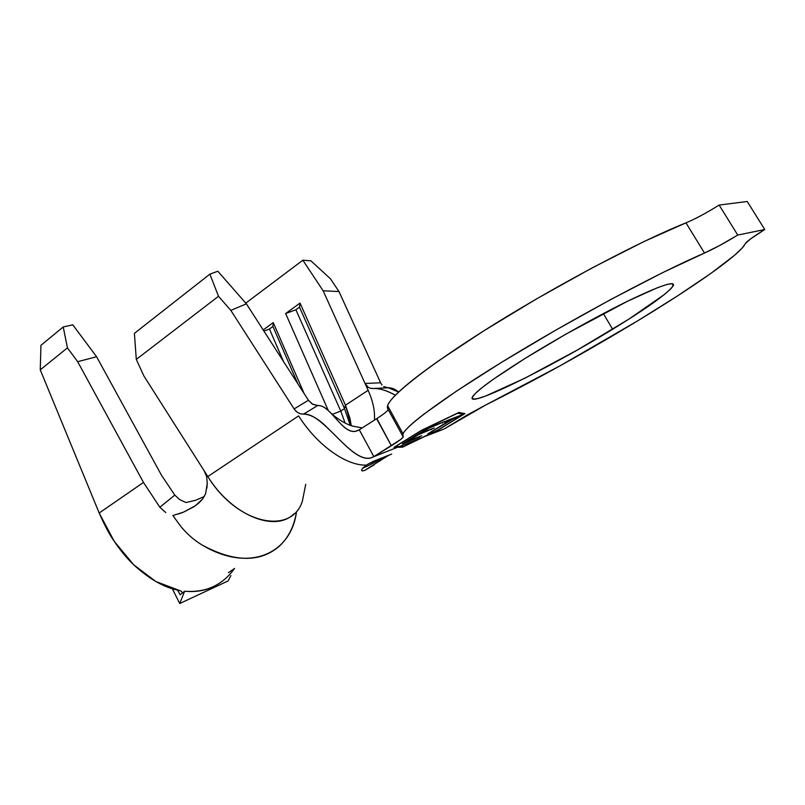 <?xml version="1.0" encoding="UTF-8"?>
<svg xmlns="http://www.w3.org/2000/svg" width="805" height="805" viewBox="0 0 805 805"><rect width="100%" height="100%" fill="white"/><g stroke="black" fill="none" stroke-linecap="round" stroke-linejoin="round"><path stroke-width="1.21" d="M362.663 468.188C368.469 465.823 375.734 462.06 384.448 456.868M389.268 455.067L385.605 457.18L385.263 456.566L385.605 457.18L364.816 470.382L362.21 470.985L361.495 470.05L362.904 467.926L367.412 464.475L373.228 461.396L391.673 454.09M612.625 329.265C549.573 368.036 466.276 409.091 472.344 397.137C475.413 391.512 493.022 378.581 525.182 358.356L493.234 379.326L482.336 387.406L475.302 393.474L472.243 397.378L473.088 399.069L477.617 398.606L485.475 396.1L524.81 378.229L577.296 350.034L628.775 319.203L664.809 294.197L670.988 288.683L673.533 285.081L672.165 283.632L666.741 284.507L657.283 287.788L627.548 301.231L566.116 334.025L525.182 358.356C557.452 338.271 599.433 314.896 629.711 300.164C660.774 285.342 675.294 280.543 673.262 285.765C667.768 293.352 647.552 307.852 612.625 329.265L603.348 313.578L612.625 329.265M637.369 321.024C585.034 352.64 534.58 380.574 485.999 404.845L467.202 415.008L444.742 428.652L485.999 404.845L560.27 365.701L637.369 321.024C692.612 287.546 739.04 255.326 744.927 244.307L741.747 248.483L734.613 255.225L710.936 273.368L677.458 295.948L637.369 321.024M399.421 446.534L395.436 446.594L421.599 430.423L457.612 413.076L463.6 414.283L438.393 429.739L422.212 437.538L399.391 446.534L395.436 446.594L421.599 430.423L457.683 413.207L463.6 414.283L438.393 429.739L412.985 441.955M402.329 443.897L419.053 437.326L421.689 435.716L408.125 441.019L418.167 434.831L434.267 427.968L420.854 433.171L428.985 428.149L445.205 421.287L428.642 427.646L402.329 443.897L419.053 437.326L421.689 435.716L408.125 441.019L418.167 434.831L434.267 427.968L420.854 433.171L428.985 428.149L445.205 421.287L428.642 427.646L402.329 443.897M450.84 419.737L427.777 433.905L453.708 418.63L459.776 416.296L462.422 414.666L447.298 420.482L444.612 422.132L450.84 419.737L450.559 419.224L450.84 419.737L427.777 433.905L453.708 418.63L459.776 416.296L462.422 414.666L447.298 420.482L444.612 422.132L450.84 419.737M294.117 408.92L230.814 310.378L294.117 408.92L308.446 400.276L246.39 303.827L230.814 310.378L218.507 296.28L209.874 274.153L217.833 271.245L246.39 303.827L308.446 400.276L312.763 404.321L317.713 405.519L303.576 414.112C299.792 414.253 296.643 412.522 294.117 408.92L308.446 400.276L312.29 404.05L317.713 405.519L303.576 414.112C324.224 412.472 353.828 468.44 373.832 456.616L359.282 429.8L376.619 418.721L391.371 445.739L373.832 456.616L400.598 439.53L402.832 437.568L403.043 433.815C406.706 424.929 448.747 394.178 514.858 354.23C580.818 314.353 660.593 271.909 704.496 253.042L685.981 222.854C641.595 240.494 562.021 282.344 496.796 322.714C431.41 363.166 390.445 395.356 387.597 405.68L388.091 409.021C386.551 407.602 387.356 404.824 390.495 400.709C393.655 396.573 399.31 391.109 407.461 384.317C415.652 377.495 426.207 369.555 439.107 360.479L483.523 331.016L536.563 298.886L592.269 267.834L644.01 241.53L686.091 222.814M368.398 387.447L365.037 383.472L368.137 390.314L345.456 405.217L344.53 408.598L345.456 405.217L300.024 303.062L299.49 307.158L344.53 408.598L349.752 423.893L344.53 408.598L340.757 411.063L344.53 408.598L299.49 307.158L295.898 309.764L340.757 411.063L345.103 423.078L340.757 411.063L332.344 414.364L340.757 411.063L295.898 309.764L299.49 307.158L300.024 303.062L285.644 313.558L295.898 309.764L285.644 313.558L328.279 410.53L285.644 313.558L300.024 303.062L345.456 405.217L349.984 418.459L351.252 425.714L345.456 405.217L368.137 390.314C372.987 401.192 375.08 411.124 374.426 420.119C375.08 411.124 372.987 401.192 368.137 390.314L365.037 383.472L380.614 382.788L381.973 384.971M383.784 386.611L388.141 387.769L381.107 388.141M165.729 512.544L159.833 507.231L143.481 482.437L77.672 361.697L96.6 356.746L161.463 475.181L174.806 495.125L159.833 507.231L143.481 482.437L99.196 513.016L40.25 369.847L40.944 345.315L40.25 369.847L99.196 513.016L114.25 541.342L133.761 564.848L155.939 581.572L180.994 591.051L182.011 592.088M305.739 484.278L302.308 501.445C291.138 535.617 236.922 524.206 207.821 476.55L298.605 415.903C317.24 445.346 346.281 465.894 366.416 465.119C346.281 465.894 317.24 445.346 298.605 415.903L207.821 476.55L143.884 375.955L136.297 359.402L134.395 333.361L209.874 274.153L134.395 333.361L136.297 359.402L218.507 296.28L136.297 359.402L143.884 375.955L207.821 476.55C231.81 515.522 275.25 532.799 293.875 513.862M719.137 205.064L747.231 201.481L764.75 229.516L750.995 238.602L745.279 243.543C746.748 241.389 753.239 236.71 764.75 229.516L747.231 201.481L719.137 205.064L737.752 235.07L764.75 229.516L737.752 235.07C724.611 243.04 713.522 249.037 704.496 253.042L719.569 245.555L737.752 235.07L719.137 205.064C706.146 213.134 695.097 219.071 685.981 222.854L704.496 253.042L662.777 272.573L611.005 299.39L555.007 330.573L501.435 362.411L456.344 391.21L423.953 414.102C415.561 420.542 409.654 425.644 406.253 429.397C402.882 433.13 401.866 435.515 403.204 436.562L403.235 436.994C402.409 438.413 398.455 441.321 391.371 445.739L376.881 418.55M394.088 417.503L392.79 417.956L394.088 417.503M441.794 429.92L423.953 436.843L438.373 429.9L464.958 413.599L458.9 412.462L421.599 430.252L393.977 447.339L397.529 447.268L373.832 456.616L359.282 429.8L376.619 418.721C383.623 414.223 387.467 411.154 388.171 409.544L403.235 436.994M692.843 219.795L701.266 215.488M710.091 210.538L710.634 210.226M359.282 429.8C343.785 439.198 331.66 404.603 317.713 405.519C321.195 405.499 324.596 407.058 327.907 410.198C336.762 418.037 345.405 432.979 355.337 431.389L359.282 429.8M388.141 387.769C391.592 387.608 395.094 389.036 398.646 392.035L388.141 387.769M444.742 428.652L423.953 436.843L402.52 447.178L397.529 447.268L370.199 458.105C357.682 460.702 342.195 441.814 327.524 427.908C318.83 418.942 310.841 414.344 303.576 414.112L300.507 413.82L297.538 412.442L294.992 410.117M361.495 470.05L362.904 467.926L367.412 464.475L381.107 458.125M385.605 457.18L384.458 457.904M385.897 387.567L386.491 387.698M395.396 395.205C387.175 390.586 379.809 388.352 373.289 388.483L370.491 388.322L368.006 387.175L365.037 383.472L380.614 382.788L338.986 291.541L323.137 290.786L365.037 383.472L323.137 290.786L302.851 260.206L245.777 303.133L302.851 260.206L310.911 260.83L330.412 278.731L338.986 291.541L380.624 382.798M373.289 388.483L375.351 388.392C380.805 388.795 386.803 390.717 393.343 394.178M373.902 465.018L364.816 470.382L362.21 470.985M380.222 460.691L379.266 461.346M263.195 329.939L273.247 322.604L304.179 393.635L273.247 322.604L272.925 326.488L297.84 383.794L272.925 326.488L273.247 322.604L263.195 329.939M206.875 488.263L207.257 483.533L205.567 493.847L202.679 498.909L198.594 503.236L193.834 506.808L183.55 512.111L172.874 515.542L180.883 526.51C187.142 534.107 194.257 540.296 202.246 545.096C248.836 572.989 290.756 553.991 296.441 512.282C294.016 526.752 288.12 538.233 278.761 546.716C259.522 562.725 234.014 562.192 202.246 545.096C194.257 540.296 187.142 534.107 180.883 526.51L172.874 515.542M204.088 470.673L206.674 476.751L207.257 483.533L206.674 476.751L204.088 470.673M228.409 572.667L234.567 568.451C222.452 585.255 205.818 592.852 184.647 591.232L179.726 603.519L172.3 588.666L179.726 603.519L228.127 580.918L230.884 575.565L228.127 580.918L179.726 603.519L184.647 591.232L180.119 594.784L184.647 591.232C195.092 592.269 204.551 590.8 213.043 586.815M179.676 499.583L186.015 502.551L179.676 499.583L174.806 495.125L161.463 475.181L96.6 356.746L72.762 324.818L63.233 326.961L40.944 345.315L63.233 326.961L67.429 347.871L40.25 369.847L67.429 347.871L77.672 361.697L143.481 482.437L99.196 513.016C104.59 525.373 109.611 534.812 114.25 541.342C120.76 550.892 127.26 558.72 133.761 564.848C149.499 579.278 164.522 587.771 178.821 590.327L180.994 591.051M180.119 594.784L177.633 590.075L180.119 594.784M269.434 329.024L283.571 361.616L269.434 329.024L272.925 326.488L269.434 329.024L263.919 331.066L269.434 329.024M67.429 347.871L63.233 326.961L72.762 324.818L96.6 356.746L77.672 361.697L67.429 347.871M330.412 278.731L338.986 291.541L323.137 290.786L302.851 260.206L310.911 260.83L330.412 278.731M246.39 303.827L230.814 310.378L218.507 296.28L209.874 274.153L217.833 271.245L246.39 303.827M186.015 502.551L195.746 500.227L204.289 496.494M205.456 494.119L202.679 498.909L195.424 505.731L183.55 512.121L178.227 514.053M159.833 507.231L174.806 495.125M397.529 447.268L393.977 447.339L421.599 430.252L458.9 412.462L464.958 413.599L438.373 429.9L402.52 447.178L402.138 446.483L402.52 447.178L398.787 447.228M463.6 414.283L463.016 413.237L463.6 414.283M403.738 446.433L401.534 446.483M403.667 446.473L422.212 437.538L399.391 446.534L401.615 446.483M385.193 456.596L390.485 454.584M442.227 422.434L442.509 422.947L442.227 422.434M428.693 427.626L428.985 428.149L428.693 427.626M420.562 432.637L420.854 433.171L420.562 432.637M431.329 429.105L431.601 429.608L431.329 429.105M417.865 434.298L418.167 434.831L417.865 434.298M407.833 440.496L408.125 441.019L407.833 440.496M459.494 415.793L459.776 416.296L459.494 415.793M453.426 418.127L453.708 418.63L453.426 418.127M381.791 388.111L380.564 388.171M372.987 388.513L372.302 388.543M387.597 405.68L403.033 433.815M673.262 285.765L671.964 283.622M331.097 431.359L327.524 427.908M330.835 413.015C337.808 419.254 344.872 423.581 352.006 425.976L362.25 427.908M358.275 430.383L355.337 431.389M388.906 387.728L375.351 388.392M181.89 591.836L182.061 592.42M349.752 423.893L349.984 418.459M201.079 500.831L195.444 505.711"/></g></svg>
